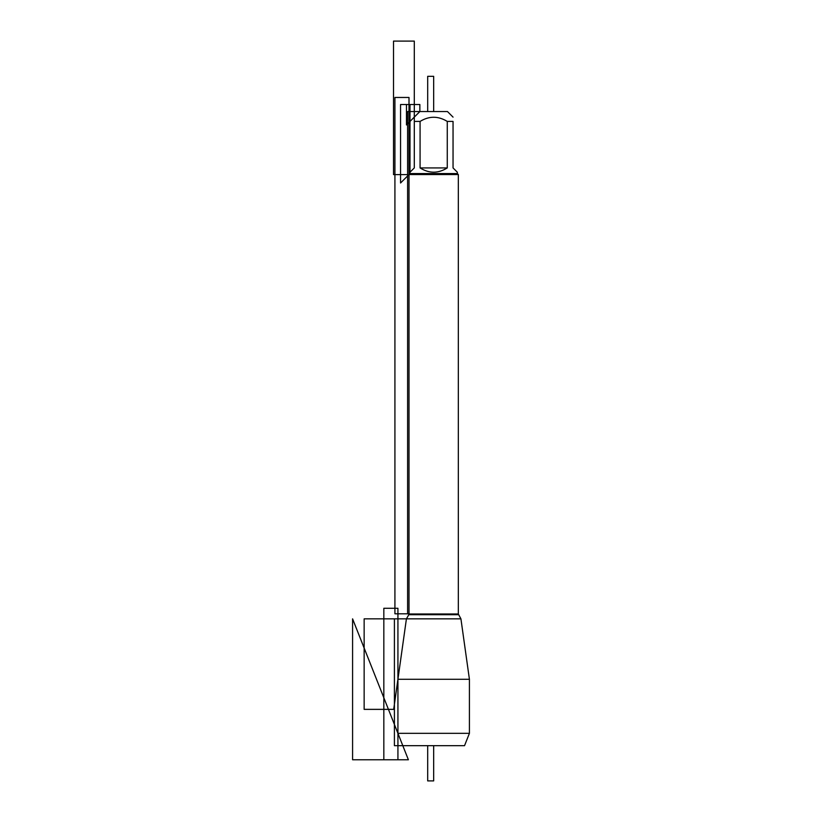 <?xml version="1.0" encoding="UTF-8"?>
<svg xmlns="http://www.w3.org/2000/svg" width="822" height="822" viewBox="0 0 822 822"><rect width="100%" height="100%" fill="white"/><g stroke="black" fill="none" stroke-linecap="round" stroke-linejoin="round"><path stroke-width="1.23" d="M469.413 733.337L464.533 745.667L402.811 745.667L397.93 733.337L469.413 733.337L469.413 679.28L460.926 618.853L406.417 618.853L393.697 709.365L364.146 709.365L364.146 618.853L406.417 618.853L397.93 679.28L469.413 679.28M425.221 745.667L394.406 745.667L394.406 618.853L406.417 618.853L409.007 614.363L409.007 97.469L394.92 97.469L394.92 613.798L409.007 613.798L407.599 613.798L407.599 111.556L419.857 111.556L406.479 124.944L406.479 104.507L419.857 104.507L419.857 111.556L447.476 111.556L453.045 117.125M457.34 173.555L409.993 173.555L400.561 182.998L400.561 104.507L409.993 104.507L409.993 173.555L409.993 172.219L414.298 167.924L414.298 121.42C414.298 115.871 414.298 115.871 414.298 121.42L420.073 121.42C429.135 115.871 438.208 115.871 447.271 121.42L453.045 121.42C453.045 115.871 453.045 115.871 453.045 121.42L453.045 167.924L457.34 172.219L457.34 173.555L458.327 174.541L458.327 613.983L460.926 618.853M420.073 121.42L420.073 167.924C429.135 173.606 438.208 173.606 447.271 167.924L447.271 121.42M458.327 174.541L409.007 174.541L409.007 613.983L458.327 613.983M447.271 167.924L420.073 167.924M397.93 733.337L397.93 679.28M407.599 174.613L393.512 174.613L393.512 41.1L414.298 41.1L414.298 121.42M433.667 111.556L433.667 76.333L427.687 76.333L427.687 111.556M427.687 745.667L427.687 780.9L433.667 780.9L433.667 745.667M408.39 759.764L352.587 618.853L352.587 759.764L408.39 759.764L352.587 618.853M397.93 608.28L397.93 759.764L383.833 759.764L383.833 608.28L397.93 608.28M458.522 614.692L408.822 614.692L406.417 618.853M419.857 111.556L414.298 117.125M409.007 613.983L408.822 614.692M409.993 173.555L409.007 174.541"/></g></svg>
